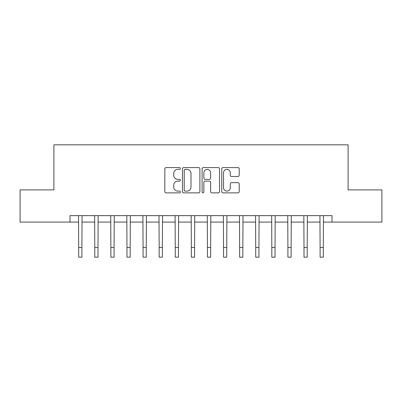 <?xml version="1.0" encoding="UTF-8"?>
<svg xmlns="http://www.w3.org/2000/svg" width="402" height="402" viewBox="0 0 402 402"><rect width="100%" height="100%" fill="white"/><g stroke="black" fill="none" stroke-linecap="round" stroke-linejoin="round"><path stroke-width="0.6" d="M180.397 168.483A0.884 0.884 0 0 0 179.513 167.599L166.086 167.599A1.266 1.266 0 0 0 164.825 168.865L164.825 191.613A1.266 1.266 0 0 0 166.086 192.875L179.513 192.875A0.884 0.884 0 0 0 180.397 191.99A0.884 0.884 0 0 0 179.513 191.106L177.779 191.106A4.045 4.045 0 0 1 173.734 187.061L173.734 185.166A4.045 4.045 0 0 1 177.779 181.121L179.513 181.121A0.884 0.884 0 0 0 180.397 180.237A0.884 0.884 0 0 0 179.513 179.352L177.779 179.352A4.045 4.045 0 0 1 173.734 175.307L173.734 173.413A4.045 4.045 0 0 1 177.779 169.368L179.513 169.368A0.884 0.884 0 0 0 180.397 168.483M237.934 176.508A1.266 1.266 0 0 0 239.2 175.247L239.2 168.865A1.266 1.266 0 0 0 237.934 167.599L223.02 167.599A1.266 1.266 0 0 0 221.758 168.865L221.758 191.613A1.266 1.266 0 0 0 223.02 192.875L237.934 192.875A1.266 1.266 0 0 0 239.2 191.613L239.2 183.905A1.266 1.266 0 0 0 237.934 182.639L231.552 182.639A1.266 1.266 0 0 0 230.291 183.905L230.291 187.724A3.382 3.382 0 0 1 226.909 191.106A3.382 3.382 0 0 1 223.527 187.724L223.527 172.749A3.382 3.382 0 0 1 226.909 169.368A3.382 3.382 0 0 1 230.291 172.749L230.291 175.247A1.266 1.266 0 0 0 231.552 176.508L237.934 176.508M69.993 222.085L20.1 222.085L20.1 189.895L53.898 189.895L53.898 144.831L348.102 144.831L348.102 189.895L381.9 189.895L381.9 222.085L332.007 222.085L332.007 215.648L69.993 215.648L69.993 222.085L78.681 222.085M199.894 168.865A1.266 1.266 0 0 0 198.628 167.599L183.719 167.599A1.266 1.266 0 0 0 182.453 168.865L182.453 191.613A1.266 1.266 0 0 0 183.719 192.875L198.628 192.875A1.266 1.266 0 0 0 199.894 191.613L199.894 168.865M203.372 167.599L218.281 167.599A1.266 1.266 0 0 1 219.547 168.865L219.547 191.613A1.266 1.266 0 0 1 218.281 192.875L211.899 192.875A1.266 1.266 0 0 1 210.638 191.613L210.638 182.387A1.266 1.266 0 0 0 209.372 181.121L205.141 181.121A1.266 1.266 0 0 0 203.874 182.387L203.874 191.99A0.884 0.884 0 0 1 202.99 192.875A0.884 0.884 0 0 1 202.105 191.99L202.105 168.865A1.266 1.266 0 0 1 203.372 167.599M81.902 222.085L94.777 222.085M97.998 222.085L110.872 222.085M114.093 222.085L126.967 222.085M130.183 222.085L143.062 222.085M146.278 222.085L159.157 222.085M162.373 222.085L175.247 222.085M178.468 222.085L191.342 222.085M194.563 222.085L207.437 222.085M210.658 222.085L223.532 222.085M226.753 222.085L239.627 222.085M242.843 222.085L255.722 222.085M258.938 222.085L271.817 222.085M275.033 222.085L287.907 222.085M291.128 222.085L304.002 222.085M307.223 222.085L320.098 222.085M323.319 222.085L332.007 222.085M185.106 169.368A0.884 0.884 0 0 0 184.222 170.252L184.222 190.221A0.884 0.884 0 0 0 185.106 191.106L186.94 191.106A4.045 4.045 0 0 0 190.985 187.061L190.985 173.413A4.045 4.045 0 0 0 186.94 169.368L185.106 169.368M210.638 172.815A3.382 3.382 0 0 0 207.256 169.433A3.382 3.382 0 0 0 203.874 172.815L203.874 178.091A1.266 1.266 0 0 0 205.141 179.352L209.372 179.352A1.266 1.266 0 0 0 210.638 178.091L210.638 172.815M78.531 215.648L78.681 247.511L81.902 247.511L82.053 215.648M78.681 247.511L78.681 257.169L81.902 257.169L81.902 247.511M94.626 215.648L94.777 247.511L97.998 247.511L98.148 215.648M94.777 247.511L94.777 257.169L97.998 257.169L97.998 247.511M110.721 215.648L110.872 247.511L114.093 247.511L114.243 215.648M110.872 247.511L110.872 257.169L114.093 257.169L114.093 247.511M126.811 215.648L126.967 247.511L130.183 247.511L130.338 215.648M126.967 247.511L126.967 257.169L130.183 257.169L130.183 247.511M142.906 215.648L143.062 247.511L146.278 247.511L146.434 215.648M143.062 247.511L143.062 257.169L146.278 257.169L146.278 247.511M159.001 215.648L159.157 247.511L162.373 247.511L162.529 215.648M159.157 247.511L159.157 257.169L162.373 257.169L162.373 247.511M175.096 215.648L175.247 247.511L178.468 247.511L178.619 215.648M175.247 247.511L175.247 257.169L178.468 257.169L178.468 247.511M191.191 215.648L191.342 247.511L194.563 247.511L194.714 215.648M191.342 247.511L191.342 257.169L194.563 257.169L194.563 247.511M207.286 215.648L207.437 247.511L210.658 247.511L210.809 215.648M207.437 247.511L207.437 257.169L210.658 257.169L210.658 247.511M223.381 215.648L223.532 247.511L226.753 247.511L226.904 215.648M223.532 247.511L223.532 257.169L226.753 257.169L226.753 247.511M239.471 215.648L239.627 247.511L242.843 247.511L242.999 215.648M239.627 247.511L239.627 257.169L242.843 257.169L242.843 247.511M255.566 215.648L255.722 247.511L258.938 247.511L259.094 215.648M255.722 247.511L255.722 257.169L258.938 257.169L258.938 247.511M271.662 215.648L271.817 247.511L275.033 247.511L275.189 215.648M271.817 247.511L271.817 257.169L275.033 257.169L275.033 247.511M287.757 215.648L287.907 247.511L291.128 247.511L291.279 215.648M287.907 247.511L287.907 257.169L291.128 257.169L291.128 247.511M303.852 215.648L304.002 247.511L307.223 247.511L307.374 215.648M304.002 247.511L304.002 257.169L307.223 257.169L307.223 247.511M319.947 215.648L320.098 247.511L323.319 247.511L323.469 215.648M320.098 247.511L320.098 257.169L323.319 257.169L323.319 247.511"/></g></svg>
